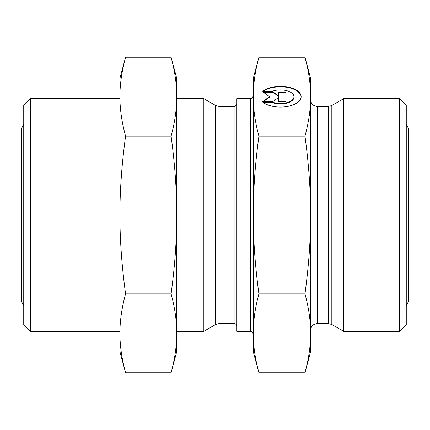 <?xml version="1.0" encoding="UTF-8"?>
<svg xmlns="http://www.w3.org/2000/svg" width="430" height="430" viewBox="0 0 430 430"><rect width="100%" height="100%" fill="white"/><g stroke="black" fill="none" stroke-linecap="round" stroke-linejoin="round"><path stroke-width="0.64" d="M253.254 334.046L253.254 95.954C252.345 98.191 251.432 99.104 250.518 98.685L250.518 331.315C251.432 330.896 252.345 331.81 253.254 334.046M250.518 98.685L236.86 98.685L236.86 331.315L250.518 331.315M258.914 372.751L253.254 351.616L253.254 333.309C253.222 345.559 255.108 358.706 258.914 372.751L304.967 372.751C308.772 358.706 310.659 345.559 310.632 333.309L310.632 351.616L304.967 372.751M258.914 57.249C255.108 71.294 253.222 84.441 253.254 96.691L253.254 78.384L258.914 57.249L304.967 57.249C308.772 71.294 310.659 84.441 310.632 96.691L310.632 333.309C310.659 321.065 308.772 307.918 304.967 293.873C308.772 265.783 310.659 239.494 310.632 215C310.659 190.506 308.772 164.217 304.967 136.127C308.772 122.082 310.659 108.935 310.632 96.691L310.632 78.384L304.967 57.249M236.86 103.662C235.726 106.022 234.812 106.93 234.124 106.393L234.124 323.607C235.785 323.769 236.699 324.682 236.86 326.338M234.124 323.607L218.945 323.607L218.945 106.393L215.666 105.511L215.666 324.489L218.945 323.607M262.784 91.246A20.726 10.363 180 0 1 286.079 86.72A20.726 10.363 180 0 1 301.145 96.691A20.726 10.363 180 0 1 286.079 106.656A20.726 10.363 180 0 1 262.784 102.13L272.362 102.13A13.54 6.772 -0 0 0 286.514 102.738A13.54 6.772 -0 0 0 293.964 96.691A13.54 6.772 -0 0 0 286.514 90.644A13.54 6.772 -0 0 0 272.362 91.246L262.784 91.246M301.14 96.927A20.726 10.363 0 0 0 286.391 87.242A20.726 10.363 0 0 0 263.407 91.246M293.964 96.691L293.964 97.164A13.54 6.772 180 0 1 286.514 103.211A13.54 6.772 180 0 1 272.362 102.603L263.407 102.603M272.362 102.13L272.362 102.603M278.742 97.852L278.742 101.523L278.742 97.379L272.942 101.523L262.784 101.523L269.556 96.691L262.784 91.853L272.942 91.853L278.742 95.997L278.742 91.853L285.998 91.853L285.998 101.523L285.998 92.326L278.742 92.326M278.742 95.997L278.742 96.47L272.942 92.326L263.445 92.326M272.942 91.853L272.942 92.326M269.556 96.691L269.556 97.164L263.445 101.523M285.998 101.523L278.742 101.523M253.254 96.691C253.222 108.935 255.108 122.082 258.914 136.127C255.108 164.217 253.222 190.506 253.254 215C253.222 239.494 255.108 265.783 258.914 293.873L304.967 293.873M258.914 293.873C255.108 307.918 253.222 321.065 253.254 333.309M258.914 136.127L304.967 136.127M30.299 98.685L23.741 105.243L23.741 324.757L30.299 331.315L30.299 98.685L119.916 98.685M176.746 331.315L203.841 331.315L203.841 98.685L176.746 98.685M30.299 331.315L119.916 331.315M215.666 324.489L203.841 331.315M399.701 331.315L406.259 324.757L406.259 105.243L399.701 98.685L399.701 331.315L343.645 331.315L343.645 98.685L399.701 98.685M343.645 331.315L331.826 324.489L328.547 323.607L317.19 323.607C313.207 323.994 311.019 326.182 310.632 330.165M171.086 57.249L176.746 78.384L176.746 96.691C176.762 84.323 174.876 71.181 171.086 57.249L125.581 57.249C121.765 71.364 119.879 84.506 119.916 96.691C119.879 108.871 121.765 122.018 125.581 136.127L171.086 136.127C174.876 122.201 176.762 109.053 176.746 96.691L176.746 351.616L171.086 372.751C174.876 358.819 176.762 345.677 176.746 333.309C176.762 320.947 174.876 307.799 171.086 293.873C174.876 266.019 176.762 239.73 176.746 215C176.762 190.27 174.876 163.98 171.086 136.127M125.581 136.127C121.765 164.346 119.879 190.635 119.916 215C119.879 239.365 121.765 265.654 125.581 293.873C121.765 307.982 119.879 321.129 119.916 333.309C119.879 345.494 121.765 358.636 125.581 372.751L171.086 372.751M125.581 293.873L171.086 293.873M125.581 372.751L119.916 351.616L119.916 78.384L125.581 57.249M317.19 323.607L317.19 106.393L328.547 106.393L328.547 323.607M331.826 324.489L331.826 105.511L343.645 98.685M234.124 106.393L218.945 106.393M215.666 105.511L203.841 98.685M328.547 106.393L331.826 105.511M317.19 106.393C313.207 106.006 311.019 103.818 310.632 99.835M406.259 124.426L408.5 128.522L408.5 301.478L406.259 305.574M23.741 305.574L21.5 301.478L21.5 128.522L23.741 124.426"/></g></svg>
